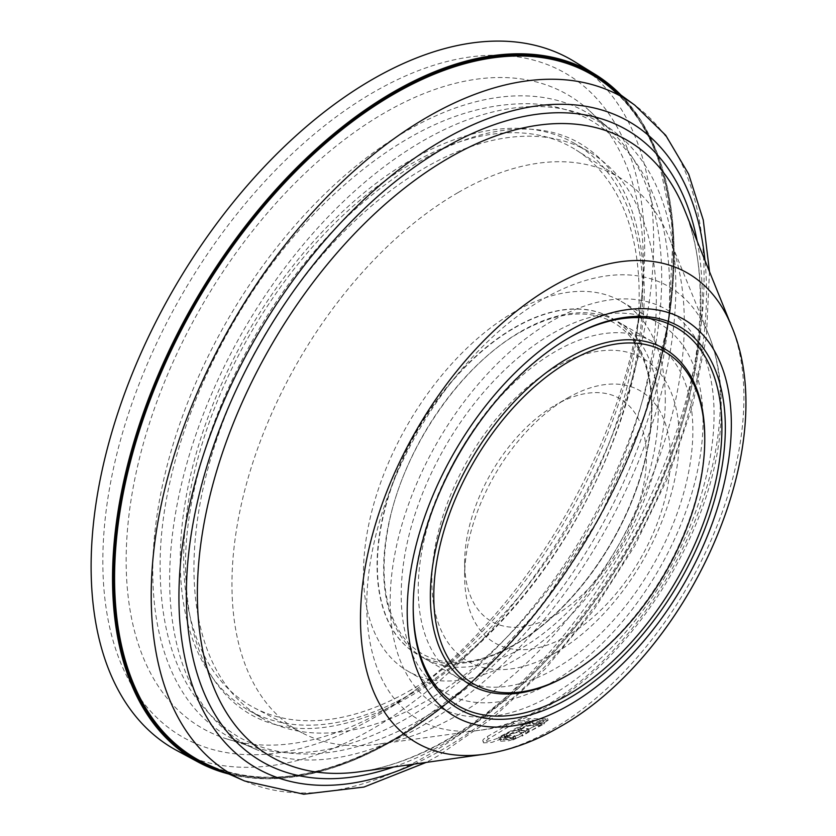 <?xml version="1.0" encoding="UTF-8"?>
<svg xmlns="http://www.w3.org/2000/svg" width="836" height="836" viewBox="0 0 836 836"><rect width="100%" height="100%" fill="white"/><g stroke="black" fill="none" stroke-linecap="round" stroke-linejoin="round"><path stroke-width="0.63" stroke-dasharray="4.18 3.13" d="M547.455 718.479L548.144 720.256L543.348 720.726L542.648 718.929L547.455 718.479L521.727 733.329A14.066 2.936 158.7 0 1 508.142 738.888A14.066 2.936 158.7 0 1 500.022 739.254A14.066 2.936 158.7 0 1 504.526 734.948A14.066 2.936 158.7 0 1 490.951 740.508A14.066 2.936 158.7 0 1 482.821 740.863A14.066 2.936 158.7 0 1 487.325 736.558L513.053 721.708L524.59 720.622L528.561 718.584L542.648 718.929M543.348 720.726L529.146 720.068L525.311 722.461L513.785 723.568L488.297 739.055L483.605 742.88L491.767 742.42L505.498 737.436L500.795 741.239L508.957 740.769L522.688 735.805L521.727 733.329M548.144 720.256L522.688 735.805M513.785 723.568L513.053 721.708M525.311 722.461L524.59 720.622M505.498 737.436L504.526 734.948M529.146 720.068L528.561 718.584M574.468 61.624A397.769 229.66 -60 0 1 631.358 381.404A397.769 229.66 -60 0 1 372.386 728.982A397.769 229.66 -60 0 1 187.661 755.765M410.204 693.943A383.149 221.216 -60 0 0 642.215 292.088A383.149 221.216 -60 0 0 373.755 92.148A383.149 221.216 120 0 0 102.828 561.416A383.149 221.216 120 0 0 373.755 717.831A383.149 221.216 -60 0 0 410.204 693.943L419.526 687.108A365.687 211.132 -60 0 1 384.727 709.91A365.687 211.132 120 0 1 227.131 739.034A365.687 211.132 120 0 1 139.915 456.571A365.687 211.132 120 0 1 384.727 112.745A365.687 211.132 -60 0 1 589.725 110.989A365.687 211.132 -60 0 1 640.951 303.572A365.687 211.132 -60 0 1 419.526 687.108M597.939 119.705A359.846 207.756 -60 0 0 407.226 130.5A359.846 207.756 120 0 0 169.248 457.731A359.846 207.756 120 0 0 238.782 741.793A359.846 207.756 120 0 0 252.148 746.799A359.846 207.756 120 0 0 407.226 718.134A359.846 207.756 -60 0 0 635.496 422.368A359.846 207.756 -60 0 0 608.963 128.775A359.846 207.756 -60 0 0 597.939 119.705L612.433 130.28A357.933 206.649 -60 0 1 653.459 420.205A357.933 206.649 -60 0 1 422.734 725.523A357.933 206.649 -60 0 1 255.189 749.046A357.933 206.649 -60 0 1 186.02 466.509A357.933 206.649 -60 0 1 422.734 141.023A357.933 206.649 -60 0 1 612.433 130.28M261.658 717.8A326.949 188.769 120 0 1 211.55 455.819A326.949 188.769 120 0 1 425.137 167.702A326.949 188.769 -60 0 1 588.607 151.515A326.949 188.769 -60 0 1 638.725 413.496A326.949 188.769 -60 0 1 425.137 701.613A326.949 188.769 120 0 1 261.658 717.8L247.947 709.879A326.949 188.769 120 0 0 411.416 693.692A326.949 188.769 -60 0 0 625.004 405.575A326.949 188.769 -60 0 0 574.886 143.593L588.607 151.515M574.886 143.593A326.949 188.769 -60 0 0 411.416 159.78A326.949 188.769 120 0 0 197.829 447.897A326.949 188.769 120 0 0 247.947 709.879M411.416 689.731A322.1 185.968 -60 0 1 254.259 707.82A322.1 185.968 -60 0 1 199.971 451.085A322.1 185.968 -60 0 1 411.416 163.741A322.1 185.968 -60 0 1 576.265 150.093A322.1 185.968 -60 0 1 620.782 409.4A322.1 185.968 -60 0 1 411.416 689.731M458.138 192.541A319.864 184.672 -60 0 1 621.838 178.977A319.864 184.672 -60 0 1 669.469 238.647A319.864 184.672 -60 0 1 684.318 323.124A319.864 184.672 -60 0 1 458.138 714.885A319.864 184.672 -60 0 1 377.548 744.27A319.864 184.672 -60 0 1 302.068 732.848A319.864 184.672 -60 0 1 231.948 584.291A319.864 184.672 -60 0 1 458.138 192.541M703.045 420.832A213.441 123.226 120 0 0 658.841 323.124A213.441 123.226 120 0 0 494.358 380.307A213.441 123.226 120 0 0 401.196 595.107A213.441 123.226 -60 0 0 445.4 692.814A213.441 123.226 -60 0 0 609.872 635.632A213.441 123.226 -60 0 0 703.045 420.832M665.31 399.054A213.441 123.226 -60 0 1 572.148 613.843A213.441 123.226 -60 0 1 407.665 671.026A213.441 123.226 -60 0 1 363.461 573.318A213.441 123.226 -60 0 1 456.634 358.529A213.441 123.226 -60 0 1 621.106 301.347A213.441 123.226 -60 0 1 665.31 399.054M514.391 644.734A194.182 112.108 -60 0 1 417.3 654.358A194.182 112.108 -60 0 1 387.528 498.747A194.182 112.108 -60 0 1 514.391 327.639A194.182 112.108 -60 0 1 611.482 318.014A194.182 112.108 -60 0 1 641.243 473.615A194.182 112.108 -60 0 1 514.391 644.734M514.673 327.796A194.182 112.108 -60 0 1 611.764 318.182A194.182 112.108 -60 0 1 641.525 473.782A194.182 112.108 -60 0 1 514.673 644.901A194.182 112.108 -60 0 1 417.582 654.515A194.182 112.108 -60 0 1 387.82 498.914A194.182 112.108 -60 0 1 514.673 327.796M520.964 331.432A194.182 112.108 -60 0 1 618.055 321.808A194.182 112.108 -60 0 1 647.816 477.419A194.182 112.108 -60 0 1 520.964 648.527A194.182 112.108 -60 0 1 423.873 658.151A194.182 112.108 -60 0 1 394.101 502.551A194.182 112.108 -60 0 1 520.964 331.432M652.644 341.778A194.182 112.108 -60 0 0 555.553 351.402A194.182 112.108 120 0 0 428.69 522.51A194.182 112.108 120 0 0 458.462 678.121A194.182 112.108 120 0 0 555.553 668.497A194.182 112.108 -60 0 0 682.406 497.389A194.182 112.108 -60 0 0 652.644 341.778L618.055 321.808M555.553 652.78A174.933 100.999 -60 0 1 431.857 581.365A174.933 100.999 -60 0 1 555.553 367.119A174.933 100.999 -60 0 1 679.25 438.534A174.933 100.999 -60 0 1 555.553 652.78M567.55 398.061A145.527 84.018 -60 0 1 670.451 457.47A145.527 84.018 -60 0 1 567.55 635.705A145.527 84.018 120 0 1 464.649 576.286A145.527 84.018 120 0 1 567.55 398.061L555.543 404.99A128.545 74.216 -60 0 1 555.553 404.99A128.545 74.216 -60 0 1 646.447 457.47A128.545 74.216 -60 0 1 555.553 614.909A128.545 74.216 -60 0 1 464.649 562.429A128.545 74.216 -60 0 1 555.543 404.99M413.203 606.978A218.29 126.027 -60 0 1 413.203 605.995L413.203 607.981M568.407 338.162A218.29 126.027 120 0 0 567.55 338.653A218.29 126.027 120 0 0 413.203 605.995M704.758 437.667A194.036 112.024 -60 0 1 567.56 675.31M507.964 737.655L507.107 735.45A6.312 1.317 158.7 0 1 506.271 735.137L507.128 737.352A6.312 1.317 158.7 0 0 507.964 737.655L515.666 737.843L513.921 738.742L513.053 736.537L505.362 736.349A8.485 1.776 158.7 0 1 504.244 735.931A8.485 1.776 158.7 0 1 509.709 731.949A8.485 1.776 158.7 0 1 518.937 729.347A8.485 1.776 158.7 0 1 517.818 728.929A8.485 1.776 158.7 0 1 523.284 724.948A8.485 1.776 158.7 0 1 532.522 722.346L540.213 722.544L538.478 723.443L530.776 723.245A6.312 1.317 158.7 0 0 523.911 725.178A6.312 1.317 158.7 0 0 519.846 728.146L520.713 730.35A6.312 1.317 158.7 0 1 524.778 727.393A6.312 1.317 158.7 0 1 531.633 725.46L530.776 723.245M513.921 738.742L506.219 738.554A8.485 1.776 158.7 0 1 505.101 738.146A8.485 1.776 158.7 0 1 510.566 734.154A8.485 1.776 158.7 0 1 519.804 731.552A8.485 1.776 158.7 0 1 518.686 731.145A8.485 1.776 158.7 0 1 524.151 727.153A8.485 1.776 158.7 0 1 533.378 724.561L541.08 724.749L539.335 725.648L531.633 725.46M529.596 721.228L543.682 721.583L512.635 737.571L498.559 737.227L529.596 721.228L530.463 723.443L544.539 723.788L513.503 739.776L499.426 739.432L530.463 723.443M507.107 735.45L514.798 735.638L513.053 736.537M506.271 735.137A6.312 1.317 158.7 0 1 510.336 732.179A6.312 1.317 158.7 0 1 517.191 730.246L524.893 730.434L528.383 728.637L520.682 728.449A6.312 1.317 158.7 0 1 519.846 728.146M543.682 721.583L544.539 723.788M498.559 737.227L499.426 739.432M512.635 737.571L513.503 739.776M507.128 737.352A6.312 1.317 158.7 0 1 511.193 734.384A6.312 1.317 158.7 0 1 518.059 732.451L517.191 730.246M520.713 730.35A6.312 1.317 158.7 0 0 521.549 730.654L529.24 730.852L525.75 732.649L518.059 732.451M519.804 731.552L518.937 729.347M541.08 724.749L540.213 722.544M539.335 725.648L538.478 723.443M529.24 730.852L528.383 728.637M525.75 732.649L524.893 730.434M515.666 737.843L514.798 735.638M484.378 754.239A271.125 156.531 120 0 0 552.209 729.4A271.125 156.531 120 0 0 731.521 326.165M684.465 209.711A355.948 205.51 -60 0 1 449.057 739.097A355.948 205.51 -60 0 1 360.002 771.712C387.58 767.845 416.558 757.186 446.957 739.755C517.108 698.07 577.436 633.813 627.93 546.995C696.472 428.763 718.532 289.517 684.465 209.711M488.297 739.055L487.325 736.558M697.193 241.207A364.768 210.599 -60 0 1 444.292 743.549A364.768 210.599 -60 0 1 393.641 766.988M414.154 764.104A373.055 215.385 120 0 0 442.714 749.401A373.055 215.385 120 0 0 704.957 260.414M244.645 781.002A390.935 225.71 120 0 0 427.645 755.305A390.935 225.71 120 0 0 679.647 421.835A390.935 225.71 120 0 0 634.827 105.179M603.352 82.2C676.815 133.426 694.455 268.732 645.779 410.466C601.324 546.368 499.019 679.814 393.746 739.254C323.574 778.797 261.992 787.46 209.01 765.233A395.104 228.113 120 0 0 393.965 739.264A395.104 228.113 120 0 0 643.501 417.634A395.104 228.113 120 0 0 618.368 94.938M218.614 769.475A395.585 228.395 120 0 0 393.651 739.473A395.585 228.395 120 0 0 645.841 410.591A395.585 228.395 120 0 0 611.837 88.397M619.006 93.632A396.609 228.98 -60 0 1 644.107 417.572A396.609 228.98 -60 0 1 393.651 740.309A396.609 228.98 -60 0 1 226.734 773.07M620.96 95.053A397.09 229.263 -60 0 1 643.312 419.567A397.09 229.263 -60 0 1 393.317 740.508A397.09 229.263 -60 0 1 228.939 774.052M669.469 238.647L708.75 334.912A250.037 144.356 120 0 1 720.35 400.946A250.037 144.356 -60 0 1 480.564 730.141A250.037 144.356 -60 0 1 366.753 605.097A250.037 144.356 120 0 1 511.527 320.742A250.037 144.356 120 0 1 708.75 334.912C717.079 355.645 721.217 378.854 721.175 404.561C724.373 540.025 596.549 718.228 480.564 730.141L377.548 744.27M714.069 414.468A229.033 132.234 120 0 0 552.115 320.961A229.033 132.234 120 0 0 390.161 601.471A229.033 132.234 -60 0 0 552.115 694.977A229.033 132.234 -60 0 0 714.069 414.468M506.219 738.554L505.362 736.349M533.378 724.561L532.522 722.346M521.549 730.654L520.682 728.449M482.821 740.863L483.605 742.88M500.022 739.254L500.795 741.239M709.492 271.637L706.368 337.305L692.375 406.609L668.173 477.042L634.712 545.929L593.309 610.614L545.563 668.591L493.261 717.591L438.283 755.723L426.141 762.422M228.991 774.073L266.506 778.807L307.105 774.7L349.793 761.826L393.547 740.529L469.665 684.444L540.066 608.284L599.485 517.756L643.48 419.641L668.758 321.275L673.408 230.015L657.096 152.695L641.379 121.115L621.002 95.085M642.215 292.088L640.951 303.572M252.148 746.799L227.131 739.034M589.725 110.989L608.963 128.775M238.782 741.793L255.189 749.046M621.838 178.977L576.265 150.093M254.259 707.82L302.068 732.848M407.665 671.026L445.4 692.814M621.106 301.347L658.841 323.124M520.243 332.237C544.508 318.432 566.818 312.455 587.154 314.326C606.8 316.301 622.371 325.34 633.866 341.422C651.787 367.819 656.093 404.875 646.761 452.569C631.88 527.944 574.792 611.001 515.394 644.096C491.119 657.901 468.818 663.878 448.483 662.007C428.837 660.032 413.266 650.993 401.771 634.911C383.839 608.514 379.544 571.458 388.876 523.754C403.757 448.389 460.845 365.332 520.243 332.237M458.462 678.121L423.873 658.151M464.649 562.429L464.649 576.286M567.55 338.653L569.264 337.66M505.101 738.146L504.244 735.931M518.686 731.145L517.818 728.929M669.678 288.995C670.618 397.685 613.3 535.155 528.268 629.696C491.213 671.277 451.973 703.107 410.539 725.188C342.603 760.697 281.868 762.16 237.382 736.223C186.459 704.33 160.711 648.422 160.136 568.501C158.621 444.94 234.007 284.815 336.929 191.663C403.297 131.221 468.369 101.929 532.114 103.789C554.184 105.043 574.28 110.874 592.421 121.283C643.354 153.166 669.103 209.073 669.678 288.995M185.55 568.501C187.003 641.034 208.519 689.595 250.1 714.205C287.751 735.649 334.87 733.047 391.436 706.41C431.021 686.784 469.184 656.835 505.905 616.56C588.763 526.575 645.413 391.791 644.253 288.995C642.811 216.472 621.294 167.9 579.714 143.29C566.641 135.735 551.979 131.158 535.709 129.549C482.32 125.212 424.186 149.999 361.288 203.911C260.174 290.959 183.648 450.301 185.55 568.501"/><path stroke-width="1.25" d="M187.661 755.765A397.769 229.66 -60 0 1 176.751 750.498A397.769 229.66 -60 0 1 111.658 432.881A397.769 229.66 -60 0 1 372.386 79.42A397.769 229.66 -60 0 1 574.468 61.624L595.054 74.299A397.09 229.263 -60 0 1 620.96 95.053M725.334 427.76A220.714 127.427 -60 0 1 569.264 698.081A220.714 127.427 -60 0 1 413.203 607.981A220.714 127.427 -60 0 1 569.264 337.66A220.714 127.427 -60 0 1 725.334 427.76M568.407 338.162A218.29 126.027 120 0 1 721.907 427.76A218.29 126.027 -60 0 1 567.978 694.862A218.29 126.027 -60 0 1 413.203 606.978M704.758 439.652L704.758 437.667A194.036 112.024 120 0 0 567.55 358.456A194.036 112.024 120 0 0 430.352 596.099A194.036 112.024 -60 0 0 567.56 675.31L569.274 674.318A191.611 110.624 -60 0 1 433.779 596.099A191.611 110.624 -60 0 1 569.264 361.424A191.611 110.624 -60 0 1 704.758 439.652A191.611 110.624 -60 0 1 569.274 674.318M731.521 326.165A271.125 156.531 120 0 0 552.209 286.644A271.125 156.531 120 0 0 363.618 577.091A271.125 156.531 120 0 0 484.378 754.239L360.002 771.712A355.948 205.51 -60 0 1 201.466 539.147A355.948 205.51 -60 0 1 449.057 157.837A355.948 205.51 -60 0 1 684.465 209.711L731.521 326.165C783.489 447.27 687.903 655.466 559.221 727.215C534.716 741.469 509.772 750.477 484.378 754.239M393.641 766.988A364.768 210.599 -60 0 1 187.619 564.509A364.768 210.599 -60 0 1 444.292 147.888A364.768 210.599 -60 0 1 697.193 241.207M704.957 260.414A373.055 215.385 120 0 0 442.714 140.218A373.055 215.385 120 0 0 179.322 580.362A373.055 215.385 120 0 0 414.154 764.104M618.368 94.938A395.104 228.113 120 0 0 603.352 82.2L634.827 105.179A390.935 225.71 120 0 0 427.645 116.904A390.935 225.71 120 0 0 169.102 472.413A390.935 225.71 120 0 0 244.645 781.002L303.687 794.2L363.953 787.052L426.141 762.422M603.352 82.2A395.104 228.113 120 0 0 393.965 94.06A395.104 228.113 120 0 0 132.663 453.342A395.104 228.113 120 0 0 209.01 765.233L244.645 781.002M611.837 88.397A395.585 228.395 120 0 0 393.651 93.486A395.585 228.395 120 0 0 129.758 461.712A395.585 228.395 120 0 0 218.614 769.475M226.734 773.07A396.609 228.98 -60 0 1 127.333 468.756A396.609 228.98 -60 0 1 393.651 92.65A396.609 228.98 -60 0 1 619.006 93.632M228.939 774.052A397.09 229.263 -60 0 1 198.017 761.993A397.09 229.263 -60 0 1 133.039 444.919A397.09 229.263 -60 0 1 393.317 92.054A397.09 229.263 -60 0 1 595.054 74.299L621.002 95.085M569.264 330.742A229.189 132.328 120 0 0 407.205 611.44A229.189 132.328 120 0 0 569.264 705.009A229.189 132.328 120 0 0 731.333 424.301A229.189 132.328 120 0 0 569.264 330.742M634.827 105.179L665.728 135.296L688.655 174.097L703.254 220.004L709.492 271.637M228.991 774.073L198.017 761.993L176.751 750.498"/></g></svg>
